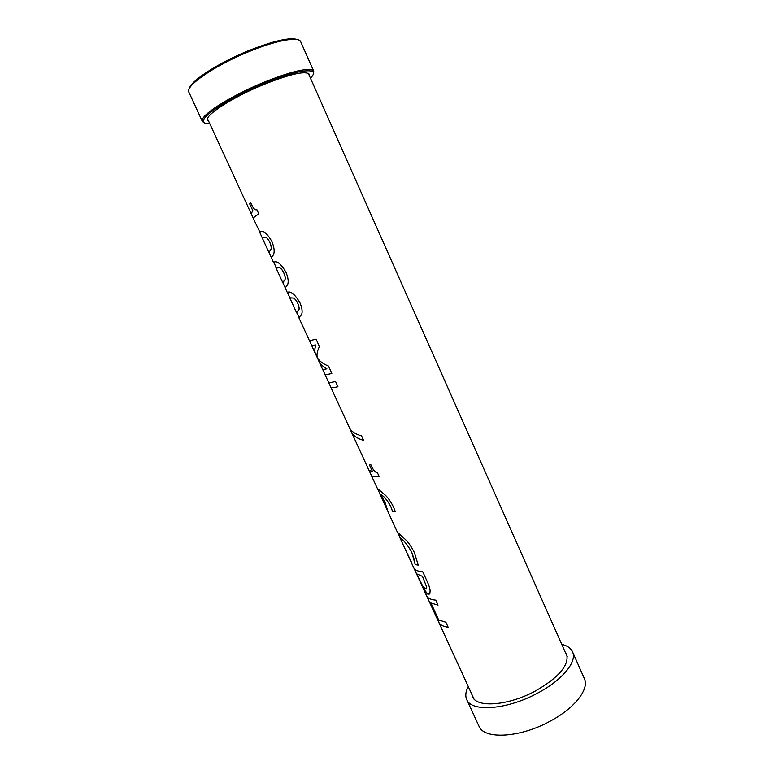 <?xml version="1.0" encoding="UTF-8"?>
<svg xmlns="http://www.w3.org/2000/svg" width="774" height="774" viewBox="0 0 774 774"><rect width="100%" height="100%" fill="white"/><g stroke="black" fill="none" stroke-linecap="round" stroke-linejoin="round"><path stroke-width="1.16" d="M209.783 123.685C204.868 123.898 202.798 122.718 203.572 120.154C205.062 113.633 233.129 96.247 263.063 83.873C288.663 73.52 304.956 69.302 311.932 71.227C314.37 72.34 313.886 74.672 310.48 78.222M204.491 122.94L202.362 121.489L202.362 119.641C203.843 113.014 232.326 95.337 262.725 82.77C288.741 72.263 305.275 67.996 312.348 69.979L313.741 71.198L313.422 73.753M313.741 71.198L300.68 41.719C298.938 36.233 276.212 40.267 248.744 51.694C214.533 65.577 184.667 86.301 188.885 92.193L202.362 121.489M208.68 121.276L207.567 120.27C204.123 115.771 231.716 97.727 262.725 84.927C290.124 73.975 305.672 70.434 309.377 74.304L309.406 75.804M297.709 39.697C290.502 36.91 273.977 40.625 248.144 50.852C218.007 63.11 190.21 81.289 189.33 88.633M448.136 627.182C443.163 626.543 440.048 624.908 438.8 622.257L436.855 618.049M438.007 605.084L430.944 602.994L438.674 619.945L445.882 622.267L448.146 627.211C443.134 626.582 440 624.937 438.761 622.277L438.51 621.628M429.676 601.891L436.536 617.449L426.9 596.357M430.944 602.994L438.026 605.113L435.743 600.14C430.799 599.705 427.751 598.254 426.6 595.796L415.841 572.276M428.825 600.663L428.593 600.053M437.378 618.765L429.638 601.911M388.354 512.388L379.386 492.903M379.473 493.183L385.442 505.635M385.481 505.616L379.995 493.947M380.034 493.928L377.335 488.433M395.243 511.517L392.602 511.527L390.822 506.535C387.368 500.207 384.03 496.192 380.808 494.48L385.142 502.723L388.142 511.972M392.505 511.314L390.793 506.554C387.329 500.227 383.991 496.211 380.769 494.499M369.44 464.806L372.594 471.782L369.392 464.806L370.91 464.816C373.049 469.992 375.206 472.585 377.373 472.604L379.212 476.62C374.548 477.074 371.859 476.552 371.143 475.043L377.402 488.52L384.291 494.247C387.648 497.082 390.735 501.388 393.569 507.164L395.253 511.537L392.573 511.546M379.202 476.6C374.587 477.045 371.907 476.523 371.181 475.023L369.101 470.495M287.512 292.833L287.541 292.34C290.705 290.831 294.807 294.217 299.838 302.508C302.16 307.975 302.711 312.077 301.483 314.825L298.812 317.543L309.465 340.753L316.15 339.167L319.391 346.636C317.195 351.135 316.518 354.84 317.359 357.743C319.449 361.206 323.155 363.974 328.466 366.054L331.843 373.407C327.499 374.616 325.167 374.877 324.828 374.19L328.437 382.046C328.805 382.801 331.166 382.598 335.529 381.447L337.938 386.719C333.565 387.822 331.185 387.987 330.798 387.193L349.297 427.471C351.086 431.302 355.169 434.098 361.526 435.849L363.587 440.358C357.211 438.568 353.118 435.723 351.299 431.834L368.898 470.166L372.594 471.782M363.577 440.329C357.23 438.529 353.147 435.694 351.338 431.815L349.722 428.303M351.299 431.834L350.941 430.954M337.938 386.71C333.604 387.803 331.233 387.958 330.837 387.174L328.553 382.211M331.833 373.397C327.537 374.587 325.215 374.848 324.867 374.171L322.565 369.159M326.841 368.811C322.845 366.595 320.088 363.857 318.588 360.607L322.448 369.024C322.69 369.527 324.151 369.45 326.841 368.811L326.87 368.792C322.874 366.576 320.126 363.838 318.627 360.587L315.579 353.96C314.496 351.57 314.612 348.561 315.927 344.933L311.748 345.581L309.552 340.831M315.927 344.933L311.69 345.475M315.918 354.695L315.54 353.979C314.457 351.589 314.573 348.581 315.889 344.952M318.588 360.607L318.162 359.581M282.945 282.51L285.016 279.666C285.538 278.166 285.151 275.931 283.845 272.951C282.442 270.01 280.991 268.249 279.491 267.688L276.531 267.62M282.713 282.491L284.977 279.685C285.5 278.185 285.113 275.95 283.816 272.97C282.404 270.02 280.952 268.268 279.453 267.707L276.115 268.114L282.713 282.491M276.095 267.978L273.986 262.173M273.812 263.005L273.744 262.318C276.734 260.374 280.769 263.595 285.848 271.974C288.247 277.682 288.808 281.988 287.512 284.89L285.219 287.831L282.791 282.549M256.833 209.648L258.835 213.934C254.917 216.381 253.079 217.91 253.35 218.539L259.841 232.045C262.657 229.685 266.624 232.732 271.742 241.198C274.238 247.167 274.799 251.685 273.435 254.762L271.413 257.771M250.999 213.305L252.963 210.954L249.528 203.475L250.66 202.614M249.528 203.475L250.65 202.604C252.972 208.206 255.052 210.547 256.862 209.638M252.963 210.954L249.489 203.494M251.066 213.469L252.924 210.963M271.558 257.955L269.004 252.527L271.026 249.18C271.519 247.593 271.103 245.3 269.797 242.301C268.375 239.33 266.933 237.599 265.463 237.115L263.005 237.115M268.955 252.527L270.997 249.199C271.481 247.612 271.064 245.319 269.758 242.32C268.336 239.35 266.895 237.618 265.424 237.134L262.299 238.034L268.955 252.527M262.26 237.841L259.861 232.626L260.335 231.687M296.993 312.261L298.89 309.91C299.451 308.497 299.083 306.32 297.797 303.36C296.394 300.438 294.933 298.667 293.414 298.029L289.815 297.951L296.365 312.222L298.851 309.929C299.412 308.516 299.045 306.33 297.758 303.379C296.355 300.457 294.904 298.677 293.375 298.048L289.96 297.797M299.441 317.669L296.471 312.338M289.824 297.874L287.531 292.349M411.778 562.872L405.073 548.824M418.212 565.078L415.203 564.575L411.71 552.094C407.376 544.664 403.612 539.981 400.429 538.046L397.517 532.367M408.827 557.009L410.771 561.237M414.332 559.708L411.681 552.114C407.337 544.683 403.573 540 400.39 538.065L399.819 537.388M415.009 564.149L414.303 559.728M388.258 512.311L397.362 532.144L405.518 539.594C408.846 542.922 411.826 547.324 414.467 552.81L418.221 565.107L415.164 564.594M422.498 585.705L425.332 588.956L426.638 588.472L426.687 587.079L422.517 576.398L416.78 573.931L422.498 585.705M426.29 588.985L426.726 587.06L422.488 576.417M422.517 576.398L416.818 573.921M429.241 594.142L427.78 594.103L423.717 589.014L416.035 572.799M410.965 561.769L413.8 567.932C414.854 570.177 417.815 571.415 422.691 571.647L427.025 581.11C429.019 585.434 430.044 588.666 430.121 590.804L429.889 593.203L427.751 594.122L423.678 589.033L419.111 579.494M565.097 651.882L566.781 654.736C568.967 665.524 558.557 677.589 535.56 690.911C508.992 705.443 477.568 708.046 472.74 697.2L471.714 694.046M561.75 644.355C567.236 645.671 570.815 648.138 572.499 651.756C577.433 661.47 562.553 679.998 537.717 693.059C507.154 709.806 471.24 712.341 466.722 699.522C465.116 695.855 465.638 691.54 468.28 686.557M572.499 651.756L584.36 678.546C589.565 688.879 575.024 707.968 550.333 721.087C519.964 737.932 483.847 739.712 478.971 726.138L466.722 699.522M311.932 71.227L312.348 69.979M203.572 120.154L202.362 119.641M253.321 218.384L207.519 118.751M419.14 579.455L414.08 568.445M567.245 656.739L308.275 73.259M473.93 698.874L438.761 622.277M408.74 556.922L399.781 537.398M315.54 353.979L311.699 345.601M287.377 292.64L285.18 287.851M273.648 262.754L271.432 257.926"/></g></svg>
